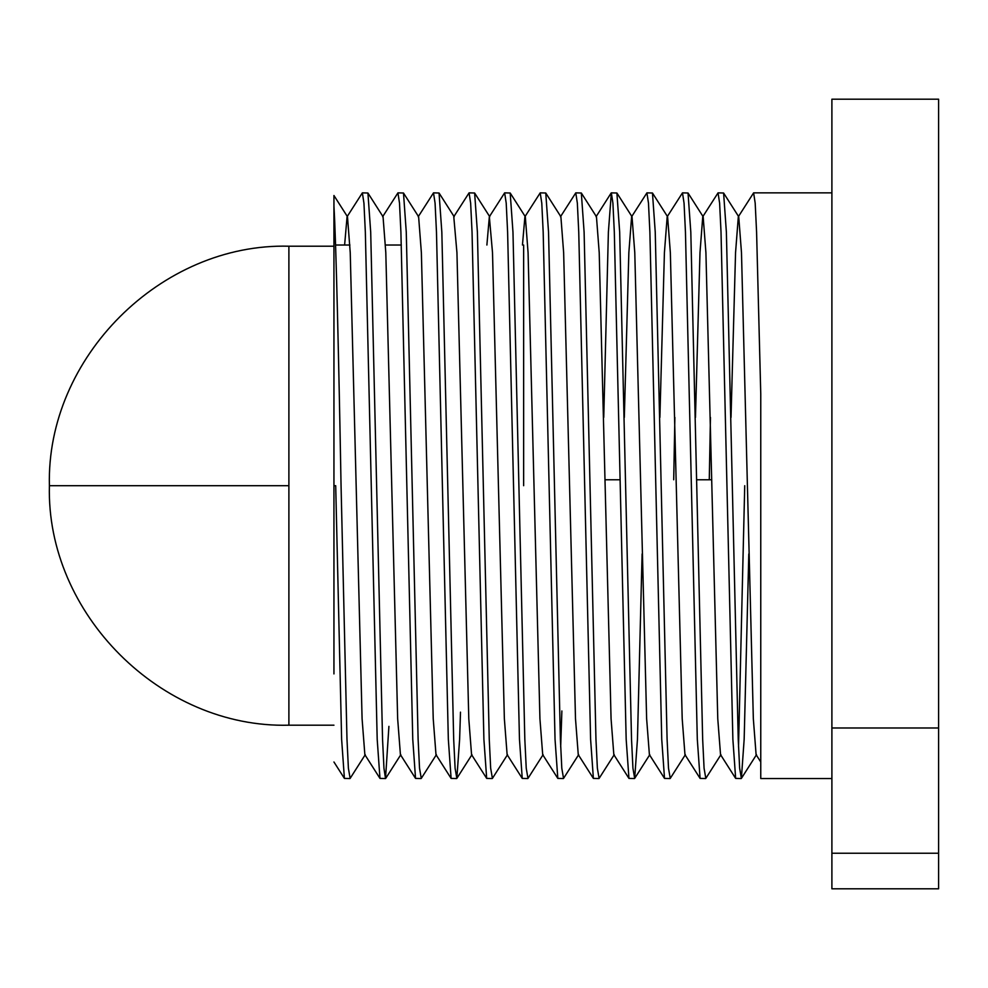 <?xml version="1.0" encoding="UTF-8"?>
<svg xmlns="http://www.w3.org/2000/svg" width="988" height="988" viewBox="0 0 988 988"><rect width="100%" height="100%" fill="white"/><g stroke="black" fill="none" stroke-linecap="round" stroke-linejoin="round"><path stroke-width="1.48" d="M365.264 754.671L350.135 778.396L348.394 768.219L346.986 739.308L341.058 485.701C338.872 363.423 335.969 237.898 333.944 206.344L333.944 195.501L347.48 216.73L350.234 252.632L362.09 718.77L364.856 754.671L379.972 778.396L385.518 778.544L383.962 768.219L382.554 739.308L370.698 232.094L367.919 193.006L362.374 192.858L363.942 203.182L365.338 232.094L377.194 739.308L379.972 778.396M333.944 673.915L333.944 485.701L335.698 485.701L341.626 739.308L344.404 778.396L349.95 778.544M831.896 778.544L760.76 778.544L760.76 393.94L756.586 232.094L755.19 203.182L753.622 192.858L738.32 216.73L735.554 252.632L731.021 417.43M748.805 553.972L744.162 739.308L741.383 778.396L739.642 768.219L738.234 739.308L726.378 232.094L723.599 193.006L718.054 192.858L719.622 203.182L721.018 232.094L732.874 739.308L735.652 778.396L741.198 778.544M738.518 746.965L744.73 485.701M720.944 754.671L705.815 778.396L704.074 768.219L702.666 739.308L690.81 232.094L688.031 193.006L682.486 192.858L684.054 203.182L685.45 232.094L697.306 739.308L700.084 778.396L705.63 778.544M685.376 754.671L670.247 778.396L668.505 768.219L667.098 739.308L655.242 232.094L652.463 193.006L646.918 192.858L648.486 203.182L649.882 232.094L661.738 739.308L664.516 778.396L670.062 778.544M642.101 553.972L637.458 739.308L634.679 778.396L632.938 768.219L631.53 739.308L619.674 232.094L616.895 193.006L611.35 192.858L612.918 203.182L614.314 232.094L626.17 739.308L628.948 778.396L634.494 778.544M614.24 754.671L599.111 778.396L597.37 768.219L595.962 739.308L584.106 232.094L581.327 193.006L575.782 192.858L577.35 203.182L578.746 232.094L590.602 739.308L593.38 778.396L598.926 778.544M578.672 754.671L563.543 778.396L561.802 768.219L560.394 739.308L548.538 232.094L545.759 193.006L540.214 192.858L541.782 203.182L543.178 232.094L555.034 739.308L557.812 778.396L563.358 778.544M560.678 746.965L561.876 710.965M543.104 754.671L527.975 778.396L526.234 768.219L524.826 739.308L512.97 232.094L510.191 193.006L504.646 192.858L506.214 203.182L507.61 232.094L519.466 739.308L522.244 778.396L527.79 778.544M507.536 754.671L492.407 778.396L490.666 768.219L489.258 739.308L477.402 232.094L474.623 193.006L469.078 192.858L470.646 203.182L472.042 232.094L483.898 739.308L486.676 778.396L492.222 778.544M460.494 712.15L459.618 739.308L456.839 778.396L455.098 768.219L453.69 739.308L441.834 232.094L439.055 193.006L433.51 192.858L435.078 203.182L436.474 232.094L448.33 739.308L451.108 778.396L456.654 778.544M436.4 754.671L421.271 778.396L419.53 768.219L418.122 739.308L406.266 232.094L403.487 193.006L397.942 192.858L399.51 203.182L400.906 232.094L412.762 739.308L415.54 778.396L421.086 778.544M388.914 726.378L385.518 778.544M831.896 192.858L753.622 192.858M709.273 479.773L710.446 417.43M695.453 417.43L699.986 252.632L702.752 216.73L718.054 192.858M673.705 479.773L674.878 417.43M659.885 417.43L664.418 252.632L667.184 216.73L682.486 192.858M624.317 417.43L628.85 252.632L631.616 216.73L646.918 192.858M603.742 417.43L608.386 232.094L611.35 192.858M560.48 216.73L575.782 192.858M522.454 245.024L524.912 216.73L540.214 192.858M522.244 778.396L507.128 754.671L504.362 718.77L492.506 252.632L489.344 216.73L504.646 192.858M486.676 778.396L471.56 754.671L468.794 718.77L456.938 252.632L453.776 216.73L469.078 192.858M418.208 216.73L433.51 192.858M382.64 216.73L397.942 192.858M344.614 245.024L347.072 216.73L362.374 192.858M523.64 485.701L523.64 245.024M938.6 727.983L938.6 99.195L831.896 99.195L831.896 888.805L938.6 888.805L938.6 727.983L831.896 727.983M760.76 761.983L756.104 754.671L753.338 718.77L741.482 252.632L738.728 216.73L723.599 193.006M735.652 778.396L720.536 754.671L717.77 718.77L705.914 252.632L703.16 216.73L688.031 193.006M700.084 778.396L684.968 754.671L682.202 718.77L670.346 252.632L667.592 216.73L652.463 193.006M664.516 778.396L649.4 754.671L646.634 718.77L634.778 252.632L632.024 216.73L616.895 193.006M628.948 778.396L613.832 754.671L611.066 718.77L599.21 252.632L596.456 216.73L581.327 193.006M593.38 778.396L578.264 754.671L575.498 718.77L563.642 252.632L560.888 216.73L545.759 193.006M557.812 778.396L542.696 754.671L539.93 718.77L528.074 252.632L525.32 216.73L510.191 193.006M489.344 216.73L486.886 245.024M451.108 778.396L435.992 754.671L433.226 718.77L421.37 252.632L418.616 216.73L403.487 193.006M415.54 778.396L400.424 754.671L397.658 718.77L385.802 252.632L383.048 216.73L367.919 193.006M760.76 485.701L760.76 429.2M333.944 206.344L333.944 485.701M288.891 246.21C160.958 242.875 46.066 357.767 49.4 485.701L288.891 485.701L288.891 246.21L333.944 246.21M49.4 485.701C46.066 613.634 160.958 728.527 288.891 725.192L333.944 725.192M711.731 479.773L696.639 479.773M620.143 479.773L605.027 479.773M938.6 853.237L831.896 853.237M288.891 725.192L288.891 485.701M401.338 245.024L385.493 245.024M349.925 245.024L335.562 245.024M596.048 216.73L611.164 193.006M333.944 761.995L344.404 778.396M741.383 778.396L756.512 754.671M634.679 778.396L649.808 754.671M474.623 193.006L489.752 216.73M456.839 778.396L471.968 754.671M439.055 193.006L454.184 216.73M385.703 778.396L400.832 754.671"/></g></svg>

